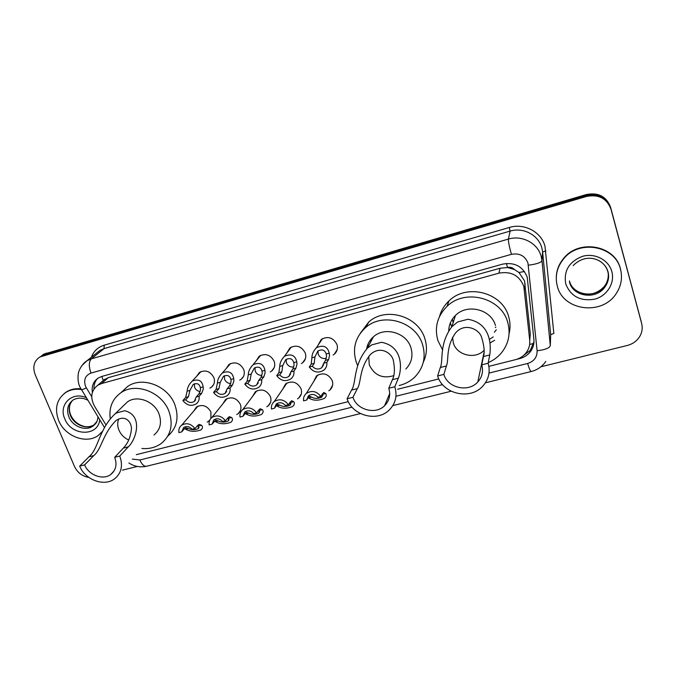<?xml version="1.0" encoding="UTF-8"?>
<svg xmlns="http://www.w3.org/2000/svg" width="676" height="676" viewBox="0 0 676 676"><rect width="100%" height="100%" fill="white"/><g stroke="black" fill="none" stroke-linecap="round" stroke-linejoin="round"><path stroke-width="1.01" d="M313.613 381.653L316.52 375.864C323.103 372.146 328.342 373.735 332.246 380.63C333.352 384.272 332.609 387.356 329.998 389.9L328.823 390.779M282.771 389.097L285.644 383.858C292.074 380.351 297.195 381.965 301.023 388.708C302.172 392.384 301.42 395.477 298.767 397.987L297.508 398.882M252.537 396.482L255.359 391.717C261.629 388.396 266.648 390.027 270.408 396.626C271.591 400.336 270.848 403.428 268.161 405.896L266.826 406.8M222.877 403.8L225.64 399.431C231.758 396.28 236.676 397.936 240.377 404.4C241.602 408.135 240.85 411.219 238.146 413.653L236.735 414.557M193.784 411.033L196.471 407.003C202.454 404.011 207.262 405.685 210.92 412.022L210.878 418.444M209.678 420.32L207.236 422.145M196.606 376.355L199.471 372.391C205.496 369.519 210.295 371.251 213.861 377.588C215.154 381.56 214.326 384.779 211.385 387.238L209.83 388.134M226.088 368.69L229.046 364.372C235.223 361.356 240.115 363.071 243.732 369.535C244.991 373.49 244.154 376.718 241.222 379.228L239.735 380.123M318.05 345.259L321.244 339.428C327.902 335.854 333.124 337.518 336.918 344.405C338.068 348.284 337.223 351.528 334.366 354.165L333.141 355.027M286.785 353.125L289.92 347.895C296.409 344.523 301.513 346.205 305.239 352.948C306.431 356.852 305.577 360.105 302.687 362.699L301.378 363.578M256.145 360.942L259.195 356.21C265.516 353.024 270.518 354.723 274.186 361.322C275.411 365.26 274.566 368.496 271.651 371.048L270.248 371.935M529.739 340.434L530.305 333.885L524.5 280.777L518.965 272.496L514.478 269.563C512.602 267.544 510.287 266.851 507.524 267.493L506.375 263.446M488.866 366.358L515.374 359.708C519.616 358.601 523.097 356.421 525.81 353.168C528.843 349.357 530.145 345.064 529.722 340.281L523.807 286.269C519.303 275.394 511.014 271.025 498.939 273.155L101.493 383.588L97.792 385.235C91.133 390.517 90.018 397.463 94.437 406.048L105.921 424.815M507.524 267.493L514.478 269.563M101.806 381.737L100.124 383.199M507.186 267.586L500.003 268.262L108.304 377.639L103.403 380.165M136.315 454.669L348.292 401.628M397.665 389.241L438.808 378.915M516.498 359.395L519.692 358.593C523.951 357.477 527.432 355.28 530.136 351.993C533.051 348.25 534.31 344.05 533.905 339.403L527.204 277.109C522.759 266.327 514.546 262.001 502.589 264.139L101.763 376.456L98.181 378.053C93.406 381.391 91.463 386.182 92.367 392.435M88.869 477.442C82.286 476.327 77.503 472.693 74.529 466.524L35.177 374.622C32.414 366.933 33.977 361.052 39.867 356.979L586.557 196.437C598.649 194.113 606.786 198.364 610.986 209.197L641.651 323.491C642.749 327.877 642.175 332.102 639.927 336.158C637.096 340.873 632.888 343.974 627.303 345.461L540.825 366.815M137.363 466.457L122.415 470.15M39.867 356.979L44.472 354.452L586.447 195.482C598.488 193.167 606.592 197.4 610.774 208.183L641.566 323.145M93.972 389.004C93.761 384.796 94.986 381.264 97.657 378.399M533.981 341.684L530.271 350.371L523.182 355.804M41.785 355.593L43.729 354.19L41.811 355.584L586.447 195.482C598.488 193.167 606.592 197.4 610.774 208.183L641.651 323.491M43.729 354.19L586.346 194.544C598.328 192.229 606.397 196.446 610.563 207.186L641.228 321.683M557.354 286.294C554.768 276.256 556.923 267.028 563.835 258.612C579.214 239.203 615.321 245.794 620.517 269.285C622.638 277.87 621.21 285.956 616.216 293.553C602.206 315.962 563.159 310.875 557.354 286.294M556.263 277.574C556.433 270.375 558.951 263.902 563.826 258.156C579.188 238.78 615.236 245.354 620.424 268.811L620.898 270.856M484.067 350.32C475.186 359.793 456.722 355.306 453.334 342.943L452.574 337.324M488.123 363.24L481.726 364.854C483.509 371.293 482.191 377.005 477.788 381.991C468.434 392.764 447.647 388.041 443.862 374.394L437.634 375.966L440.304 367.516C443.583 360.815 438.741 344.219 451.855 326.694L457.669 321.979L467.893 319.258C492.812 323.508 490.734 349.146 489.737 354.942L488.123 363.24C490.463 371.741 488.748 379.295 482.994 385.903C470.58 400.437 442.729 394.209 437.634 375.966M481.726 364.854L483.475 356.531C484.81 352.078 484.21 345.799 481.675 337.696C479.977 329.719 465.046 321.751 455.514 332.989C445.374 347.616 449.109 360.097 446.405 365.961L443.862 374.394M495.457 325.536C491.215 309.295 467.091 303.304 455.455 315.455C451.12 319.748 448.889 324.869 448.754 330.817M453.106 322.79L452.421 319.047M442.67 350.067L437.921 340.645C434.245 327.606 437.287 316.182 447.022 306.389C464.944 288.306 501.364 297.668 507.718 322.317C510.828 333.885 508.563 344.261 500.95 353.438C497.443 357.41 493.21 360.46 488.249 362.598M439.476 316.63C441.107 310.588 444.267 305.366 448.948 300.964C466.584 283.143 502.395 292.319 508.639 316.588C510.321 322.291 510.473 327.987 509.087 333.682M494.655 340.256L489.889 343.045M449.329 329.93L448.847 328.975M496.302 329.795L494.393 332.229M495.305 327.547L495.863 327.091M493.243 336.927L489.238 339.47M451.729 326.838L450.343 322.917M393.711 375.679C382.515 378.932 374.369 375.332 369.273 364.854L368.741 356.345M394.818 386.748L388.776 388.269C390.779 395.046 389.376 400.868 384.576 405.752C375.518 414.971 356.844 409.918 352.973 397.285L347.084 398.772L351.562 390.077C356.539 383.123 352.838 365.319 367.389 348.199L371.783 344.878L381.484 342.293C404.831 346.687 401.189 372.062 398.358 378.18L394.818 386.748C397.454 395.714 395.629 403.428 389.334 409.909C377.284 422.339 352.28 415.647 347.084 398.772M388.776 388.269L392.435 379.684C394.64 375.205 394.978 369.02 393.457 361.128C392.587 353.599 380.411 344.777 370.245 354.68C358.745 369.164 361.516 382.506 357.334 388.607L352.973 397.285M405.828 369.003C411.574 363.012 413.273 355.922 410.923 347.734C406.58 332.609 384.686 326.288 373.439 336.792C369.704 340.079 367.423 344.143 366.595 348.985M368.454 346.18L367.913 344.371M357.748 365.8L356.227 362.091C352.188 348.562 355.331 337.037 365.665 327.53C382.946 311.881 416.053 321.691 422.584 344.667C426.083 356.962 423.59 367.651 415.123 376.726C410.704 381.095 405.38 384.019 399.178 385.506M360.333 333.217L368.859 321.894C385.895 306.456 418.461 316.081 424.866 338.718C427.393 346.915 426.869 354.756 423.294 362.235M370.811 341.735L370.549 339.842M128.736 440C124.181 437.93 120.911 434.634 118.934 430.105C117.387 426.218 117.311 422.5 118.706 418.976M119.753 456.038L114.692 457.314C117.252 464.463 115.968 470.175 110.813 474.434C103.082 480.526 88.683 475.245 84.627 464.885L79.675 466.136L88.894 456.858C98.442 449.354 98.797 429.116 115.021 413.932L116.542 412.935L124.773 410.738C143.726 415.47 135.969 439.958 128.322 446.836L119.753 456.038C123.15 465.527 121.452 473.115 114.65 478.777C104.358 486.973 85.108 479.968 79.675 466.136M114.692 457.314L123.336 448.103C127.747 443.54 130.4 437.541 131.296 430.113C132.395 423.32 126.049 413.771 115.993 420.573C102.566 433.857 101.848 449.033 93.77 455.624L84.627 464.885M154.01 434.989C160.339 429.666 162.003 422.635 159.004 413.881C154.39 401.257 137.11 394.742 127.434 401.907L123.522 405.693M110.196 418.52C108.87 407.476 112.436 398.882 120.903 392.739C135.724 382.016 161.97 392.055 168.932 411.27C173.445 424.52 170.96 435.183 161.488 443.287C155.911 447.411 149.379 449.134 141.901 448.458M121.764 391.936L127.536 386.545C142.188 375.94 168.045 385.81 174.881 404.763C179.258 417.658 176.892 428.119 167.766 436.147M102.777 431.051L98.383 435.378C86.452 444.504 64.947 436.417 58.685 420.573C54.325 408.608 56.674 399.246 65.733 392.486C70.245 389.697 75.399 388.7 81.196 389.494L81.475 389.959L86.418 387.973L91.725 396.668M64.059 393.669L66.425 391.911C70.617 389.308 75.408 388.269 80.79 388.793M102.583 431.482L101.045 433.096M323.736 363.223L325.545 360.325L326.576 356.303L326.204 353.962C324.801 349.889 322.004 348.934 317.813 351.081L314.915 356.979L314.23 363.333L312.346 366.24C315.227 369.375 318.354 369.865 321.734 367.719L323.736 363.223L326.838 362.404L328.62 359.514L329.533 355.517L329.246 353.142C327.573 346.425 323.28 344.625 316.385 347.751L322.528 338.575M318.016 350.912L318.21 354.19C319.875 357.697 322.587 359.074 326.331 358.305M326.838 362.404C327.176 365.505 326.204 368.057 323.931 370.068C318.396 373.456 313.512 372.451 309.278 367.051L311.188 364.144L311.898 357.79C311.864 354.385 313.36 351.038 316.385 347.751M309.278 367.051L312.346 366.24M290.874 371.927L292.911 368.995L294.094 364.972L293.781 362.632C292.505 358.643 289.827 357.655 285.737 359.657L282.72 365.598L281.824 371.944L279.712 374.884C282.526 377.943 285.576 378.459 288.863 376.439L290.874 371.927L293.908 371.124L295.919 368.2L297.001 364.195L296.764 361.837C295.277 355.246 291.17 353.396 284.435 356.303L291.297 347.025M286.201 359.302L286.379 362.725C287.866 365.936 290.342 367.347 293.798 366.967M293.908 371.124C294.28 374.259 293.308 376.819 290.993 378.797C285.618 381.991 280.853 380.951 276.712 375.679L278.842 372.738L279.763 366.384C279.788 362.936 281.343 359.573 284.435 356.303M276.712 375.679L279.712 374.884M258.68 380.453L260.936 377.487L262.271 373.465L262.018 371.132C260.86 367.22 258.283 366.198 254.294 368.074L251.176 374.039L250.069 380.377L247.746 383.351C250.5 386.342 253.466 386.883 256.669 384.974L258.68 380.453L261.654 379.667L263.885 376.709L265.119 372.704L264.941 370.355C263.615 363.882 259.677 361.998 253.12 364.694L260.657 355.331M255.004 367.575L255.182 371.099C256.517 374.031 258.773 375.459 261.933 375.374M261.654 379.667C262.051 382.836 261.088 385.388 258.747 387.34C253.508 390.356 248.861 389.283 244.805 384.129L247.146 381.154L248.278 374.808C248.345 371.31 249.959 367.938 253.12 364.694M244.805 384.129L247.746 383.351M227.136 388.81L229.603 385.819L231.082 381.779L230.879 379.464C229.832 375.611 227.356 374.572 223.46 376.329L220.249 382.312L218.956 388.641L216.421 391.649C219.117 394.573 222.015 395.13 225.133 393.322L227.136 388.81L230.051 388.041L232.493 385.05L233.871 381.036L233.744 378.704C232.586 372.341 228.801 370.414 222.404 372.932L230.592 363.494M224.407 375.721L224.593 379.295C225.801 381.982 227.846 383.402 230.736 383.571M230.051 388.041C230.482 391.227 229.519 393.778 227.161 395.697C222.058 398.553 217.52 397.463 213.54 392.418L216.092 389.401L217.41 383.072C217.528 379.532 219.193 376.152 222.404 372.932M213.54 392.418L216.421 391.649M196.226 396.998L198.888 393.973L200.51 389.942L200.358 387.635C199.412 383.841 197.037 382.777 193.235 384.433L189.931 390.424L188.452 396.744L185.723 399.786C188.359 402.651 191.198 403.217 194.232 401.502L196.226 396.998L199.074 396.246L201.718 393.221L203.248 389.207L203.163 386.883C202.149 380.622 198.524 378.67 192.288 381.027L201.085 371.513M194.392 383.748L194.595 387.34C195.694 389.798 197.553 391.201 200.172 391.548M199.074 396.246C199.538 399.448 198.583 401.992 196.217 403.876C191.24 406.589 186.804 405.473 182.892 400.53L185.638 397.488L187.151 391.167C187.32 387.593 189.026 384.213 192.288 381.027M182.892 400.53L185.723 399.786M306.583 400.082L303.558 400.851C303.203 397.877 304.115 395.409 306.296 393.457C311.746 390.086 316.605 391.083 320.863 396.449L317.813 397.226C314.898 394.1 311.78 393.618 308.442 395.79L306.583 400.082L309.388 396.17L311.594 397.125C314.585 398.823 317.957 398.84 321.725 397.167L322.41 393.787M321.877 394.7L322.731 394.336M320.863 396.449L323.77 392.486L325.705 393.516C326.745 394.953 326.347 396.567 324.505 398.358C318.168 400.944 312.878 400.784 308.619 397.885L308.129 397.547M274.422 408.279L271.456 409.031C271.076 406.022 271.989 403.555 274.194 401.62C279.509 398.443 284.25 399.474 288.407 404.713L285.424 405.473C282.585 402.423 279.534 401.916 276.298 403.961L274.422 408.279L277.549 404.307L279.889 405.211C282.889 406.851 286.227 406.876 289.894 405.304L290.781 402.431L290.291 401.806M289.548 402.947L290.841 402.566M288.407 404.713L291.635 400.707L293.722 401.688C294.871 403.116 294.525 404.713 292.683 406.496C286.514 408.921 281.275 408.743 276.974 405.955L276.273 405.524M242.904 416.306L240.005 417.041C239.583 414.008 240.495 411.54 242.735 409.639C247.915 406.622 252.537 407.687 256.618 412.816L253.686 413.56C250.906 410.569 247.94 410.045 244.78 411.98L242.904 416.306L246.334 412.292L248.802 413.146C251.827 414.718 255.131 414.76 258.697 413.273L259.491 410.425L258.832 409.74M257.97 410.89L259.576 410.602M256.618 412.816L260.15 408.76L262.364 409.69C263.623 411.109 263.336 412.698 261.511 414.456C255.486 416.754 250.297 416.56 245.954 413.873L245.058 413.366M212.019 424.173L209.171 424.9C208.723 421.841 209.628 419.373 211.884 417.498C216.928 414.65 221.458 415.732 225.454 420.751L222.581 421.478C219.861 418.562 216.962 418.013 213.886 419.847L212.019 424.173L215.745 420.109L218.331 420.928C221.373 422.432 224.635 422.483 228.125 421.08L228.809 418.25L228.04 417.557M227.102 418.596L228.91 418.444M225.454 420.751L229.282 416.653L231.631 417.531C232.992 418.943 232.764 420.523 230.955 422.255C225.066 424.427 219.928 424.224 215.534 421.638L214.461 421.08M194.908 428.533L192.094 429.243C189.432 426.387 186.593 425.821 183.593 427.57L181.734 431.888L178.946 432.598C178.464 429.522 179.368 427.063 181.633 425.221C186.559 422.508 190.978 423.607 194.908 428.533L199.023 424.384L201.49 425.221C202.952 426.632 202.792 428.187 201 429.894C195.246 431.956 190.15 431.736 185.706 429.252L184.455 428.652L185.739 427.781L188.452 428.55C191.511 430.004 194.739 430.063 198.144 428.728L198.727 425.931L197.848 425.229M196.91 426.091L198.828 426.1M181.734 431.888L184.455 428.66M525.142 283.971L524.458 289.548M529.654 344.414L533.651 343.518M518.965 272.496L524.458 271.515M103.141 380.242L101.831 376.439M500.003 268.262L498.939 273.155M530.305 333.885L529.722 340.281M108.304 377.639L101.493 383.588M489.002 373.084L527.61 363.477C534.074 361.39 537.234 357.148 537.107 350.751L527.948 263.015C524.982 255.781 519.481 252.883 511.453 254.337L91.007 373.067C85.311 375.391 83.486 379.777 85.514 386.216L86.418 387.973M81.796 365.674L87.001 360.739L91.328 358.855L508.411 239.084C521.94 234.876 537.682 243.132 541.155 256.288L541.983 260.64L542.625 252.004L541.814 247.779C538.451 235.003 523.199 227.001 510.084 231.107L104.096 348.596L99.871 350.447L96.533 353.117M91.404 357.215C93.668 351.157 97.919 347.151 104.155 345.191L509.349 227.466L510.084 231.107L508.411 239.084C508.267 241.585 509.281 246.672 511.453 254.337M509.349 227.466C524.077 222.835 541.222 231.826 544.983 246.182L553.847 333.437L550.678 334.645L542.625 252.004L545.887 250.923M610.986 209.197L610.563 207.186M586.557 196.437L586.346 194.544M42.537 355.846L46.39 353.066M528.378 265.203C536.507 264.155 541.045 262.626 541.983 260.64L550.306 345.63L550.678 334.645L550.484 340.315M91.007 373.067C88.674 366.476 88.776 361.745 91.328 358.855L104.096 348.596L104.155 345.191M132.352 459.088L139.881 459.984L352.035 407.18M395.95 396.246L442.569 384.644M139.881 459.984C141.85 464.404 144.022 466.508 146.405 466.288L146.591 466.246M527.61 363.477C529.198 368.623 530.364 371.318 531.108 371.546L531.159 371.53M537.107 350.751C545.033 349.83 549.436 348.123 550.306 345.63M519.751 358.06L519.692 358.593M640.975 320.559L641.304 322.021M598.615 260.454C603.33 263.006 606.414 266.758 607.859 271.701M565.761 284.03C563.514 270.789 569.141 261.536 582.644 256.297C594.998 252.773 608.797 259.998 611.848 271.617C615.075 283.185 606.887 296.08 594.593 299.198C580.43 301.488 570.823 296.426 565.761 284.03M608.172 273.045C608.662 277.608 607.555 281.833 604.851 285.711C596.19 298.936 572.902 295.682 569.454 280.92M607.876 271.752C609.194 277.126 608.239 282.162 605.003 286.869C596.317 300.127 572.935 296.865 569.479 282.044M467.893 319.258L457.669 321.979M446.405 365.961L440.304 367.516M489.737 354.942L483.475 356.531M381.484 342.293L371.783 344.878M357.334 388.607L351.562 390.077M398.358 378.18L392.435 379.684M124.773 410.738L116.542 412.935M93.77 455.624L88.894 456.858M128.322 446.836L123.336 448.103M96.93 421.376L92.958 426.091C85.683 431.541 72.678 426.59 68.91 416.982C66.299 409.766 67.701 404.104 73.118 399.998C77.698 397.454 82.573 397.513 87.728 400.184M99.744 419.788C98.079 436.933 71.242 436.105 64.82 418.917C58.195 404.983 71.926 391.049 86.198 397.674M95.231 424.08L94.463 424.663C87.212 430.097 74.242 425.17 70.49 415.588C68.208 409.614 68.935 404.527 72.662 400.31M311.898 357.79L314.915 356.979M326.204 353.962L329.246 353.142M325.545 360.325L328.62 359.514M311.188 364.144L314.23 363.333M279.763 366.384L282.72 365.598M293.781 362.632L296.764 361.837M292.911 368.995L295.919 368.2M278.842 372.738L281.824 371.944M248.278 374.808L251.176 374.039M262.018 371.132L264.941 370.355M260.936 377.487L263.885 376.709M247.146 381.154L250.069 380.377M217.41 383.072L220.249 382.312M230.879 379.464L233.744 378.704M229.603 385.819L232.493 385.05M216.092 389.401L218.956 388.641M187.151 391.167L189.931 390.424M200.358 387.635L203.163 386.883M198.888 393.973L201.718 393.221M185.638 397.488L188.452 396.744M325.705 393.516L322.714 394.285M311.594 397.125L308.619 397.885M293.722 401.688L290.781 402.431M279.889 405.211L276.974 405.955M262.364 409.69L259.491 410.425M248.802 413.146L245.954 413.873M231.631 417.531L228.809 418.25M218.331 420.928L215.534 421.638M201.49 425.221L198.727 425.931M188.452 428.55L185.706 429.252M329.998 389.9L332.609 385.295M298.767 397.987L301.276 394.015M268.161 405.896L270.527 402.474M238.146 413.653L240.369 410.678M211.385 387.238L213.548 384.737M241.222 379.228L243.563 376.321M334.366 354.165L337.223 349.484M302.687 362.699L305.391 358.719M271.651 371.048L274.177 367.659M104.628 379.278L97.792 385.235M96.414 353.21L87.001 360.739C81.855 363.73 78.686 371.073 78.771 371.901C78.255 372.332 76.946 381.095 79.886 386.942L104.467 427.511M128.862 462.975C134.287 466.482 140.135 467.589 146.405 466.288L360.426 413.577M392.824 405.6L451.171 391.235M485.427 382.793L531.108 371.546C537.293 369.975 542.194 366.603 545.819 361.432M530.271 350.371L530.136 351.993M563.835 258.612L563.826 258.156M573.138 265.617C586.76 251.81 604.724 259.415 608.087 271.938C609.313 277.363 608.282 282.34 605.003 286.869L604.851 285.711C599.502 292.463 591.745 294.221 588.855 294.077C584.436 294.229 580.397 293.156 576.746 290.849M477.788 381.991L483.999 352.576M451.855 326.694L455.455 315.455M447.022 306.389L448.948 300.964M384.576 405.752L389.706 393.508M367.381 348.199L373.439 336.792M365.665 327.53L368.859 321.894M110.813 474.434L114.143 470.792M115.021 413.923L127.434 401.907M120.903 392.739L127.536 386.545M65.733 392.486L66.425 391.911M97.969 416.898C97.192 422.973 95.933 423.32 92.958 426.091L94.463 424.663C90.491 426.953 86.52 427.367 82.54 425.922C77.241 424.063 73.321 420.506 70.786 415.225M70.853 402.71C70.236 403.251 68.099 408.786 70.676 414.971M323.584 364.736L321.734 367.719M290.612 373.904L288.863 376.439M258.3 382.81L256.669 384.974M226.637 391.472L225.133 393.322M195.618 399.913L194.232 401.502M322.883 395.164L321.725 397.167M306.296 393.457L317.745 374.994M291.001 403.58L289.894 405.304M274.194 401.62L286.962 382.979M259.745 411.785L258.697 413.273M242.735 409.639L256.753 390.821M229.096 419.796L228.125 421.08M211.884 417.498L227.102 398.536M199.057 427.612L198.144 428.728M181.633 425.221L198 406.107"/></g></svg>
